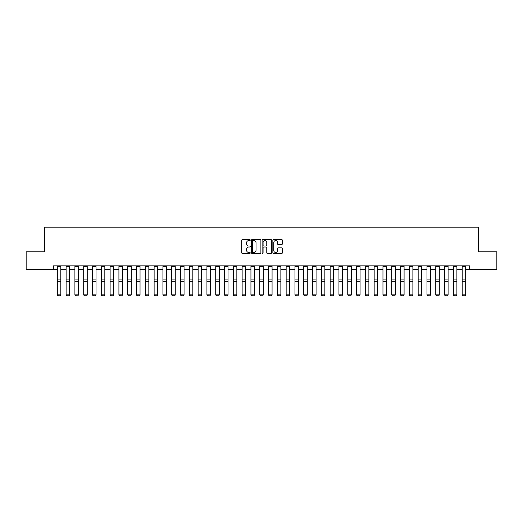 <?xml version="1.0" encoding="UTF-8"?>
<svg xmlns="http://www.w3.org/2000/svg" width="523" height="523" viewBox="0 0 523 523"><rect width="100%" height="100%" fill="white"/><g stroke="black" fill="none" stroke-linecap="round" stroke-linejoin="round"><path stroke-width="0.78" d="M250.236 240.096A0.484 0.484 0 0 0 249.752 239.612L242.411 239.612A0.693 0.693 0 0 0 241.718 240.299L241.718 252.74A0.693 0.693 0 0 0 242.411 253.433L249.752 253.433A0.484 0.484 0 0 0 250.236 252.949A0.484 0.484 0 0 0 249.752 252.465L248.798 252.465A2.21 2.21 0 0 1 246.588 250.256L246.588 249.216A2.21 2.21 0 0 1 248.798 247.006L249.752 247.006A0.484 0.484 0 0 0 250.236 246.523A0.484 0.484 0 0 0 249.752 246.039L248.798 246.039A2.21 2.21 0 0 1 246.588 243.829L246.588 242.79A2.21 2.21 0 0 1 248.798 240.58L249.752 240.58A0.484 0.484 0 0 0 250.236 240.096M281.701 244.483A0.693 0.693 0 0 0 282.387 243.79L282.387 240.299A0.693 0.693 0 0 0 281.701 239.612L273.542 239.612A0.693 0.693 0 0 0 272.849 240.299L272.849 252.74A0.693 0.693 0 0 0 273.542 253.433L281.701 253.433A0.693 0.693 0 0 0 282.387 252.74L282.387 248.523A0.693 0.693 0 0 0 281.701 247.837L278.21 247.837A0.693 0.693 0 0 0 277.517 248.523L277.517 250.615A1.85 1.85 0 0 1 275.667 252.465A1.85 1.85 0 0 1 273.817 250.615L273.817 242.424A1.85 1.85 0 0 1 275.667 240.58A1.85 1.85 0 0 1 277.517 242.424L277.517 243.79A0.693 0.693 0 0 0 278.21 244.483L281.701 244.483M53.438 269.404L26.15 269.404L26.15 251.805L44.632 251.805L44.632 227.159L478.368 227.159L478.368 251.805L496.85 251.805L496.85 269.404L469.562 269.404L469.562 265.887L53.438 265.887L53.438 269.404L57.308 269.404M260.892 240.299A0.693 0.693 0 0 0 260.206 239.612L252.047 239.612A0.693 0.693 0 0 0 251.36 240.299L251.36 252.74A0.693 0.693 0 0 0 252.047 253.433L260.206 253.433A0.693 0.693 0 0 0 260.892 252.74L260.892 240.299M262.794 239.612L270.953 239.612A0.693 0.693 0 0 1 271.64 240.299L271.64 252.74A0.693 0.693 0 0 1 270.953 253.433L267.462 253.433A0.693 0.693 0 0 1 266.769 252.74L266.769 247.699A0.693 0.693 0 0 0 266.076 247.006L263.762 247.006A0.693 0.693 0 0 0 263.076 247.699L263.076 252.949A0.484 0.484 0 0 1 262.592 253.433A0.484 0.484 0 0 1 262.108 252.949L262.108 240.299A0.693 0.693 0 0 1 262.794 239.612M60.825 269.404L66.107 269.404M69.631 269.404L74.907 269.404M78.43 269.404L83.713 269.404M87.23 269.404L92.512 269.404M96.036 269.404L101.312 269.404M104.835 269.404L110.118 269.404M113.635 269.404L118.917 269.404M122.434 269.404L127.717 269.404M131.24 269.404L136.523 269.404M140.04 269.404L145.322 269.404M148.839 269.404L154.122 269.404M157.645 269.404L162.921 269.404M166.445 269.404L171.727 269.404M175.244 269.404L180.527 269.404M184.05 269.404L189.326 269.404M192.85 269.404L198.132 269.404M201.649 269.404L206.931 269.404M210.449 269.404L215.731 269.404M219.255 269.404L224.537 269.404M228.054 269.404L233.336 269.404M236.854 269.404L242.136 269.404M245.66 269.404L250.935 269.404M254.459 269.404L259.741 269.404M263.259 269.404L268.541 269.404M272.065 269.404L277.34 269.404M280.864 269.404L286.146 269.404M289.664 269.404L294.946 269.404M298.463 269.404L303.745 269.404M307.269 269.404L312.551 269.404M316.069 269.404L321.351 269.404M324.868 269.404L330.15 269.404M333.674 269.404L338.95 269.404M342.473 269.404L347.756 269.404M351.273 269.404L356.555 269.404M360.079 269.404L365.355 269.404M368.878 269.404L374.161 269.404M377.678 269.404L382.96 269.404M386.477 269.404L391.76 269.404M395.283 269.404L400.566 269.404M404.083 269.404L409.365 269.404M412.882 269.404L418.165 269.404M421.688 269.404L426.964 269.404M430.488 269.404L435.77 269.404M439.287 269.404L444.57 269.404M448.093 269.404L453.369 269.404M456.893 269.404L462.175 269.404M465.692 269.404L469.562 269.404M252.812 240.58A0.484 0.484 0 0 0 252.328 241.064L252.328 251.981A0.484 0.484 0 0 0 252.812 252.465L253.812 252.465A2.21 2.21 0 0 0 256.022 250.256L256.022 242.79A2.21 2.21 0 0 0 253.812 240.58L252.812 240.58M266.769 242.463A1.85 1.85 0 0 0 264.919 240.613A1.85 1.85 0 0 0 263.076 242.463L263.076 245.346A0.693 0.693 0 0 0 263.762 246.039L266.076 246.039A0.693 0.693 0 0 0 266.769 245.346L266.769 242.463M60.825 265.887L60.825 294.965L60.302 295.841L57.837 295.789L60.302 295.841M57.837 295.841L57.308 294.841L60.825 294.841L60.302 295.789M57.308 265.887L57.308 294.841L57.837 295.789M69.631 265.887L69.631 294.965L69.101 295.841L66.637 295.789L69.101 295.841M66.637 295.841L66.107 294.841L69.631 294.841L69.101 295.789M66.107 265.887L66.107 294.841L66.637 295.789M78.43 265.887L78.43 294.965L77.901 295.841L75.436 295.789L77.901 295.841M75.436 295.841L74.907 294.841L78.43 294.841L77.901 295.789M74.907 265.887L74.907 294.841L75.436 295.789M87.23 265.887L87.23 294.965L86.707 295.841L84.242 295.789L86.707 295.841M84.242 295.841L83.713 294.841L87.23 294.841L86.707 295.789M83.713 265.887L83.713 294.841L84.242 295.789M96.036 265.887L96.036 294.965L95.506 295.841L93.042 295.789L95.506 295.841M93.042 295.841L92.512 294.841L96.036 294.841L95.506 295.789M92.512 265.887L92.512 294.841L93.042 295.789M104.835 265.887L104.835 294.965L104.306 295.841L101.841 295.789L104.306 295.841M101.841 295.841L101.312 294.841L104.835 294.841L104.306 295.789M101.312 265.887L101.312 294.841L101.841 295.789M113.635 265.887L113.635 294.965L113.105 295.841L110.641 295.789L113.105 295.841M110.641 295.841L110.118 294.841L113.635 294.841L113.105 295.789M110.118 265.887L110.118 294.841L110.641 295.789M122.434 265.887L122.434 294.965L121.911 295.841L119.447 295.789L121.911 295.841M119.447 295.841L118.917 294.841L122.434 294.841L121.911 295.789M118.917 265.887L118.917 294.841L119.447 295.789M131.24 265.887L131.24 294.965L130.711 295.841L128.246 295.789L130.711 295.841M128.246 295.841L127.717 294.841L131.24 294.841L130.711 295.789M127.717 265.887L127.717 294.841L128.246 295.789M140.04 265.887L140.04 294.965L139.51 295.841L137.046 295.789L139.51 295.841M137.046 295.841L136.523 294.841L140.04 294.841L139.51 295.789M136.523 265.887L136.523 294.841L137.046 295.789M148.839 265.887L148.839 294.965L148.316 295.841L145.852 295.789L148.316 295.841M145.852 295.841L145.322 294.841L148.839 294.841L148.316 295.789M145.322 265.887L145.322 294.841L145.852 295.789M157.645 265.887L157.645 294.965L157.116 295.841L154.651 295.789L157.116 295.841M154.651 295.841L154.122 294.841L157.645 294.841L157.116 295.789M154.122 265.887L154.122 294.841L154.651 295.789M166.445 265.887L166.445 294.965L165.915 295.841L163.451 295.789L165.915 295.841M163.451 295.841L162.921 294.841L166.445 294.841L165.915 295.789M162.921 265.887L162.921 294.841L163.451 295.789M175.244 265.887L175.244 294.965L174.721 295.841L172.257 295.789L174.721 295.841M172.257 295.841L171.727 294.841L175.244 294.841L174.721 295.789M171.727 265.887L171.727 294.841L172.257 295.789M184.05 265.887L184.05 294.965L183.521 295.841L181.056 295.789L183.521 295.841M181.056 295.841L180.527 294.841L184.05 294.841L183.521 295.789M180.527 265.887L180.527 294.841L181.056 295.789M192.85 265.887L192.85 294.965L192.32 295.841L189.856 295.789L192.32 295.841M189.856 295.841L189.326 294.841L192.85 294.841L192.32 295.789M189.326 265.887L189.326 294.841L189.856 295.789M201.649 265.887L201.649 294.965L201.12 295.841L198.655 295.789L201.12 295.841M198.655 295.841L198.132 294.841L201.649 294.841L201.12 295.789M198.132 265.887L198.132 294.841L198.655 295.789M210.449 265.887L210.449 294.965L209.926 295.841L207.461 295.789L209.926 295.841M207.461 295.841L206.931 294.841L210.449 294.841L209.926 295.789M206.931 265.887L206.931 294.841L207.461 295.789M219.255 265.887L219.255 294.965L218.725 295.841L216.261 295.789L218.725 295.841M216.261 295.841L215.731 294.841L219.255 294.841L218.725 295.789M215.731 265.887L215.731 294.841L216.261 295.789M228.054 265.887L228.054 294.965L227.525 295.841L225.06 295.789L227.525 295.841M225.06 295.841L224.537 294.841L228.054 294.841L227.525 295.789M224.537 265.887L224.537 294.841L225.06 295.789M236.854 265.887L236.854 294.965L236.331 295.841L233.866 295.789L236.331 295.841M233.866 295.841L233.336 294.841L236.854 294.841L236.331 295.789M233.336 265.887L233.336 294.841L233.866 295.789M245.66 265.887L245.66 294.965L245.13 295.841L242.665 295.789L245.13 295.841M242.665 295.841L242.136 294.841L245.66 294.841L245.13 295.789M242.136 265.887L242.136 294.841L242.665 295.789M254.459 265.887L254.459 294.965L253.93 295.841L251.465 295.789L253.93 295.841M251.465 295.841L250.935 294.841L254.459 294.841L253.93 295.789M250.935 265.887L250.935 294.841L251.465 295.789M263.259 265.887L263.259 294.965L262.729 295.841L260.271 295.789L262.729 295.841M260.271 295.841L259.741 294.841L263.259 294.841L262.729 295.789M259.741 265.887L259.741 294.841L260.271 295.789M272.065 265.887L272.065 294.965L271.535 295.841L269.07 295.789L271.535 295.841M269.07 295.841L268.541 294.841L272.065 294.841L271.535 295.789M268.541 265.887L268.541 294.841L269.07 295.789M280.864 265.887L280.864 294.965L280.335 295.841L277.87 295.789L280.335 295.841M277.87 295.841L277.34 294.841L280.864 294.841L280.335 295.789M277.34 265.887L277.34 294.841L277.87 295.789M289.664 265.887L289.664 294.965L289.134 295.841L286.669 295.789L289.134 295.841M286.669 295.841L286.146 294.841L289.664 294.841L289.134 295.789M286.146 265.887L286.146 294.841L286.669 295.789M298.463 265.887L298.463 294.965L297.94 295.841L295.475 295.789L297.94 295.841M295.475 295.841L294.946 294.841L298.463 294.841L297.94 295.789M294.946 265.887L294.946 294.841L295.475 295.789M307.269 265.887L307.269 294.965L306.74 295.841L304.275 295.789L306.74 295.841M304.275 295.841L303.745 294.841L307.269 294.841L306.74 295.789M303.745 265.887L303.745 294.841L304.275 295.789M316.069 265.887L316.069 294.965L315.539 295.841L313.074 295.789L315.539 295.841M313.074 295.841L312.551 294.841L316.069 294.841L315.539 295.789M312.551 265.887L312.551 294.841L313.074 295.789M324.868 265.887L324.868 294.965L324.345 295.841L321.88 295.789L324.345 295.841M321.88 295.841L321.351 294.841L324.868 294.841L324.345 295.789M321.351 265.887L321.351 294.841L321.88 295.789M333.674 265.887L333.674 294.965L333.144 295.841L330.68 295.789L333.144 295.841M330.68 295.841L330.15 294.841L333.674 294.841L333.144 295.789M330.15 265.887L330.15 294.841L330.68 295.789M342.473 265.887L342.473 294.965L341.944 295.841L339.479 295.789L341.944 295.841M339.479 295.841L338.95 294.841L342.473 294.841L341.944 295.789M338.95 265.887L338.95 294.841L339.479 295.789M351.273 265.887L351.273 294.965L350.743 295.841L348.279 295.789L350.743 295.841M348.279 295.841L347.756 294.841L351.273 294.841L350.743 295.789M347.756 265.887L347.756 294.841L348.279 295.789M360.079 265.887L360.079 294.965L359.549 295.841L357.085 295.789L359.549 295.841M357.085 295.841L356.555 294.841L360.079 294.841L359.549 295.789M356.555 265.887L356.555 294.841L357.085 295.789M368.878 265.887L368.878 294.965L368.349 295.841L365.884 295.789L368.349 295.841M365.884 295.841L365.355 294.841L368.878 294.841L368.349 295.789M365.355 265.887L365.355 294.841L365.884 295.789M377.678 265.887L377.678 294.965L377.148 295.841L374.684 295.789L377.148 295.841M374.684 295.841L374.161 294.841L377.678 294.841L377.148 295.789M374.161 265.887L374.161 294.841L374.684 295.789M386.477 265.887L386.477 294.965L385.954 295.841L383.49 295.789L385.954 295.841M383.49 295.841L382.96 294.841L386.477 294.841L385.954 295.789M382.96 265.887L382.96 294.841L383.49 295.789M395.283 265.887L395.283 294.965L394.754 295.841L392.289 295.789L394.754 295.841M392.289 295.841L391.76 294.841L395.283 294.841L394.754 295.789M391.76 265.887L391.76 294.841L392.289 295.789M404.083 265.887L404.083 294.965L403.553 295.841L401.089 295.789L403.553 295.841M401.089 295.841L400.566 294.841L404.083 294.841L403.553 295.789M400.566 265.887L400.566 294.841L401.089 295.789M412.882 265.887L412.882 294.965L412.359 295.841L409.895 295.789L412.359 295.841M409.895 295.841L409.365 294.841L412.882 294.841L412.359 295.789M409.365 265.887L409.365 294.841L409.895 295.789M421.688 265.887L421.688 294.965L421.159 295.841L418.694 295.789L421.159 295.841M418.694 295.841L418.165 294.841L421.688 294.841L421.159 295.789M418.165 265.887L418.165 294.841L418.694 295.789M430.488 265.887L430.488 294.965L429.958 295.841L427.494 295.789L429.958 295.841M427.494 295.841L426.964 294.841L430.488 294.841L429.958 295.789M426.964 265.887L426.964 294.841L427.494 295.789M439.287 265.887L439.287 294.965L438.758 295.841L436.293 295.789L438.758 295.841M436.293 295.841L435.77 294.841L439.287 294.841L438.758 295.789M435.77 265.887L435.77 294.841L436.293 295.789M448.093 265.887L448.093 294.965L447.564 295.841L445.099 295.789L447.564 295.841M445.099 295.841L444.57 294.841L448.093 294.841L447.564 295.789M444.57 265.887L444.57 294.841L445.099 295.789M456.893 265.887L456.893 294.965L456.363 295.841L453.899 295.789L456.363 295.841M453.899 295.841L453.369 294.841L456.893 294.841L456.363 295.789M453.369 265.887L453.369 294.841L453.899 295.789M465.692 265.887L465.692 294.965L465.163 295.841L462.698 295.789L465.163 295.841M462.698 295.841L462.175 294.841L465.692 294.841L465.163 295.789M462.175 265.887L462.175 294.841L462.698 295.789M60.825 279.942L57.308 279.942M60.825 281.276L57.308 281.276M60.825 266.638L57.308 266.638M69.631 279.942L66.107 279.942M69.631 281.276L66.107 281.276M69.631 266.638L66.107 266.638M78.43 279.942L74.907 279.942M78.43 281.276L74.907 281.276M78.43 266.638L74.907 266.638M87.23 279.942L83.713 279.942M87.23 281.276L83.713 281.276M87.23 266.638L83.713 266.638M96.036 279.942L92.512 279.942M96.036 281.276L92.512 281.276M96.036 266.638L92.512 266.638M104.835 279.942L101.312 279.942M104.835 281.276L101.312 281.276M104.835 266.638L101.312 266.638M113.635 279.942L110.118 279.942M113.635 281.276L110.118 281.276M113.635 266.638L110.118 266.638M122.434 279.942L118.917 279.942M122.434 281.276L118.917 281.276M122.434 266.638L118.917 266.638M131.24 279.942L127.717 279.942M131.24 281.276L127.717 281.276M131.24 266.638L127.717 266.638M140.04 279.942L136.523 279.942M140.04 281.276L136.523 281.276M140.04 266.638L136.523 266.638M148.839 279.942L145.322 279.942M148.839 281.276L145.322 281.276M148.839 266.638L145.322 266.638M157.645 279.942L154.122 279.942M157.645 281.276L154.122 281.276M157.645 266.638L154.122 266.638M166.445 279.942L162.921 279.942M166.445 281.276L162.921 281.276M166.445 266.638L162.921 266.638M175.244 279.942L171.727 279.942M175.244 281.276L171.727 281.276M175.244 266.638L171.727 266.638M184.05 279.942L180.527 279.942M184.05 281.276L180.527 281.276M184.05 266.638L180.527 266.638M192.85 279.942L189.326 279.942M192.85 281.276L189.326 281.276M192.85 266.638L189.326 266.638M201.649 279.942L198.132 279.942M201.649 281.276L198.132 281.276M201.649 266.638L198.132 266.638M210.449 279.942L206.931 279.942M210.449 281.276L206.931 281.276M210.449 266.638L206.931 266.638M219.255 279.942L215.731 279.942M219.255 281.276L215.731 281.276M219.255 266.638L215.731 266.638M228.054 279.942L224.537 279.942M228.054 281.276L224.537 281.276M228.054 266.638L224.537 266.638M236.854 279.942L233.336 279.942M236.854 281.276L233.336 281.276M236.854 266.638L233.336 266.638M245.66 279.942L242.136 279.942M245.66 281.276L242.136 281.276M245.66 266.638L242.136 266.638M254.459 279.942L250.935 279.942M254.459 281.276L250.935 281.276M254.459 266.638L250.935 266.638M263.259 279.942L259.741 279.942M263.259 281.276L259.741 281.276M263.259 266.638L259.741 266.638M272.065 279.942L268.541 279.942M272.065 281.276L268.541 281.276M272.065 266.638L268.541 266.638M280.864 279.942L277.34 279.942M280.864 281.276L277.34 281.276M280.864 266.638L277.34 266.638M289.664 279.942L286.146 279.942M289.664 281.276L286.146 281.276M289.664 266.638L286.146 266.638M298.463 279.942L294.946 279.942M298.463 281.276L294.946 281.276M298.463 266.638L294.946 266.638M307.269 279.942L303.745 279.942M307.269 281.276L303.745 281.276M307.269 266.638L303.745 266.638M316.069 279.942L312.551 279.942M316.069 281.276L312.551 281.276M316.069 266.638L312.551 266.638M324.868 279.942L321.351 279.942M324.868 281.276L321.351 281.276M324.868 266.638L321.351 266.638M333.674 279.942L330.15 279.942M333.674 281.276L330.15 281.276M333.674 266.638L330.15 266.638M342.473 279.942L338.95 279.942M342.473 281.276L338.95 281.276M342.473 266.638L338.95 266.638M351.273 279.942L347.756 279.942M351.273 281.276L347.756 281.276M351.273 266.638L347.756 266.638M360.079 279.942L356.555 279.942M360.079 281.276L356.555 281.276M360.079 266.638L356.555 266.638M368.878 279.942L365.355 279.942M368.878 281.276L365.355 281.276M368.878 266.638L365.355 266.638M377.678 279.942L374.161 279.942M377.678 281.276L374.161 281.276M377.678 266.638L374.161 266.638M386.477 279.942L382.96 279.942M386.477 281.276L382.96 281.276M386.477 266.638L382.96 266.638M395.283 279.942L391.76 279.942M395.283 281.276L391.76 281.276M395.283 266.638L391.76 266.638M404.083 279.942L400.566 279.942M404.083 281.276L400.566 281.276M404.083 266.638L400.566 266.638M412.882 279.942L409.365 279.942M412.882 281.276L409.365 281.276M412.882 266.638L409.365 266.638M421.688 279.942L418.165 279.942M421.688 281.276L418.165 281.276M421.688 266.638L418.165 266.638M430.488 279.942L426.964 279.942M430.488 281.276L426.964 281.276M430.488 266.638L426.964 266.638M439.287 279.942L435.77 279.942M439.287 281.276L435.77 281.276M439.287 266.638L435.77 266.638M448.093 279.942L444.57 279.942M448.093 281.276L444.57 281.276M448.093 266.638L444.57 266.638M456.893 279.942L453.369 279.942M456.893 281.276L453.369 281.276M456.893 266.638L453.369 266.638M465.692 279.942L462.175 279.942M465.692 281.276L462.175 281.276M465.692 266.638L462.175 266.638"/></g></svg>
